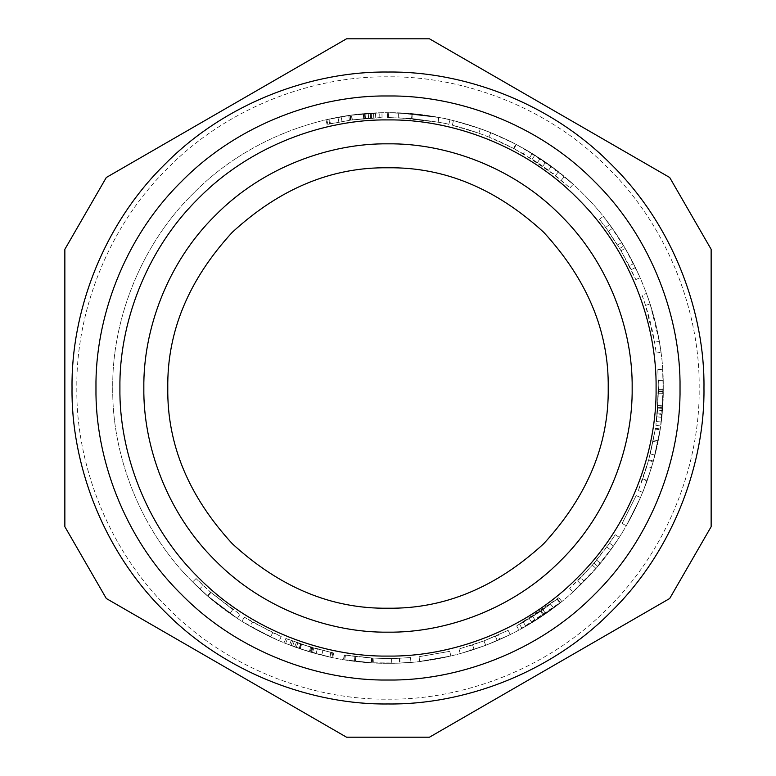 <?xml version="1.0" encoding="UTF-8"?>
<svg xmlns="http://www.w3.org/2000/svg" width="776" height="776" viewBox="0 0 776 776"><rect width="100%" height="100%" fill="white"/><g stroke="black" fill="none" stroke-linecap="round" stroke-linejoin="round"><path stroke-width="0.58" stroke-dasharray="3.88 2.91" d="M388 112.724L411.988 113.771L439.012 117.496L398.437 112.927L438.479 117.399L411.988 113.771L388 112.724L412.395 113.81C436.936 117.001 449.45 119 449.915 119.776C448.683 118.864 436.141 116.866 412.26 113.8L388 112.724C323.446 111.841 247.156 138.603 193.35 193.35C138.603 247.156 111.841 323.446 112.724 388C111.841 452.553 138.603 528.844 193.35 582.65C247.156 637.397 323.446 664.159 388 663.276C452.553 664.159 528.844 637.397 582.65 582.65C637.397 528.844 664.159 452.553 663.276 388C664.159 323.446 637.397 247.156 582.65 193.35C528.844 138.603 452.553 111.841 388 112.724C323.446 111.841 247.156 138.603 193.35 193.35C138.603 247.156 111.841 323.446 112.724 388C111.841 452.553 138.603 528.844 193.35 582.65C247.156 637.397 323.446 664.159 388 663.276C452.553 664.159 528.844 637.397 582.65 582.65C637.397 528.844 664.159 452.553 663.276 388C664.159 323.446 637.397 247.156 582.65 193.35C528.844 138.603 452.553 111.841 388 112.724M232.79 609.519L210.965 592.505L207.832 596.123L230.045 613.447L207.832 596.123L237.349 618.394L207.473 595.813L192.652 581.952L207.832 596.123L210.965 592.505L232.79 609.519L230.045 613.447M203.089 585.405L196.056 578.576L210.965 592.505L239.968 614.388L210.616 592.195L203.089 585.405L199.81 588.897L203.089 585.405M196.056 578.576L192.652 581.952L196.056 578.576M210.616 592.195L207.473 595.813M239.968 614.388L237.349 618.394L239.968 614.388M210.965 592.505L207.832 596.123L210.965 592.505M301.932 644.429L331.449 652.509L310.642 647.184L285.859 638.464L311.855 647.543L333.67 652.975L312.495 647.737L296.325 642.48L317.316 649.085L297.829 643.013L301.932 644.429L300.409 648.969L330.45 657.185L309.275 651.772L284.055 642.897L310.516 652.141L332.71 657.66L311.166 652.335L294.705 646.98L316.065 653.712L300.409 648.969M297.829 643.013L296.238 647.523M317.316 649.085L316.065 653.712L317.316 649.085M296.325 642.48L294.705 646.98M300.603 643.973L299.061 648.503M332.885 652.81L331.915 657.495M333.67 652.975L332.71 657.66L333.67 652.975M285.859 638.464L284.055 642.897M291.194 640.569L289.487 645.04M301.612 644.322L300.089 648.852L301.612 644.322M287.343 639.055L285.568 643.508M294.191 641.694L292.533 646.185M331.449 652.509L330.45 657.185L331.449 652.509M330.799 652.364L329.781 657.049M322.874 650.53L321.72 655.177M449.76 651.336L419.089 656.69L449.76 651.336L450.856 656.001L419.632 661.453L450.856 656.001L449.76 651.336M419.089 656.69L419.632 661.453L419.089 656.69M469.761 645.836L483.991 640.879L469.761 645.836L471.207 650.395L485.689 645.351L471.207 650.395M497.998 635.107L483.991 640.879L497.998 635.107L499.938 639.482L485.689 645.351L499.938 639.482M483.991 640.879L459.004 648.998L483.991 640.879L508.135 630.345L483.991 640.879L485.689 645.351L460.265 653.615L485.689 645.351L510.259 634.632L485.689 645.351L483.991 640.879L485.689 645.351M459.004 648.998L460.265 653.615M508.135 630.345L510.259 634.632M580.652 577.858L569.671 588.392L592.33 565.229L609.529 543.2L615.222 534.732L606.774 547.061L594.077 563.201L580.652 577.858L584.056 581.224L572.892 591.933L595.949 568.362L613.447 545.955L619.248 537.332L610.644 549.874L597.724 566.305L584.056 581.224M569.671 588.392L572.892 591.933L569.671 588.392M594.077 563.201L597.724 566.305M606.774 547.061L610.644 549.874M615.222 534.732L619.248 537.332L615.222 534.732M609.529 543.2L613.447 545.955L609.529 543.2M596.647 560.136L600.333 563.182M592.33 565.229L595.949 568.362M577.635 580.875L580.991 584.289L577.635 580.875M646.903 466.308L638.289 490.568L646.903 466.308L651.481 467.695L642.712 492.382L651.481 467.695M642.518 479.549L638.289 490.568L648.784 459.77L655.468 428.265L650.317 453.97L655.351 429.06L648.59 460.478L642.518 479.549L647.029 481.168L642.712 492.382L647.281 480.46L653.402 461.041L660.201 428.983L654.963 455.134L660.085 429.788L653.208 461.759L647.029 481.168M638.289 490.568L642.712 492.382L638.289 490.568M648.59 460.478L653.208 461.759M653.159 441.408L657.854 442.359M655.351 429.06L660.085 429.788M650.317 453.97L654.963 455.134M655.468 428.265L660.201 428.983M653.46 439.905L658.155 440.826M648.784 459.77L653.402 461.041M642.77 478.85L647.281 480.46M642.014 295.064C648.882 313.853 653.615 333.166 656.215 353.002L654.575 342.187L645.564 305.414L642.014 295.064L646.515 293.415C653.499 312.544 658.32 332.196 660.958 352.382L659.299 341.372L650.123 303.95L646.515 293.415L642.014 295.064M656.215 353.002L660.958 352.382L656.215 353.002M645.564 305.414L650.123 303.95L645.564 305.414M654.575 342.187L659.299 341.372L654.575 342.187M489.016 137.08L478.782 133.21L452.34 125.276C473.874 130.562 494.448 138.37 514.061 148.691L489.016 137.08L490.801 132.648L480.392 128.7L453.475 120.629C475.387 126.003 496.33 133.947 516.292 144.452L490.801 132.648L489.016 137.08M478.782 133.21L480.392 128.7L478.782 133.21M514.061 148.691L516.292 144.452L514.061 148.691M452.34 125.276L453.475 120.629L452.34 125.276M363.798 118.602L382.054 117.583L351.014 120.057L327.074 124.47L350.81 120.086L370.656 118.068L350.48 120.125L368.59 118.214L352.071 119.911L329.742 123.859L352.333 119.873L379.852 117.642L363.798 118.602L363.372 113.829L381.947 112.792L350.354 115.314L325.998 119.805L350.151 115.343L370.346 113.296L348.744 115.537L368.251 113.442L351.431 115.168L328.714 119.184L351.703 115.129L379.707 112.85L363.372 113.829L363.798 118.602M375.72 117.797L375.497 113.015M379.852 117.642L379.707 112.85M329.742 123.859L328.714 119.184L329.742 123.859M330.46 123.704L329.441 119.029M363.672 118.612L363.236 113.839M368.59 118.214L368.251 113.442M341.983 121.454L341.168 116.739L341.983 121.454M364.865 118.505L364.458 113.733M370.656 118.068L370.346 113.296M327.85 124.286L326.793 119.62M327.074 124.47L325.998 119.805L327.074 124.47M382.054 117.583L381.947 112.792M411.969 118.582C436.093 121.716 448.373 123.675 448.838 124.441C447.636 123.539 435.297 121.58 411.843 118.563L387.515 117.516L411.969 118.582L412.395 113.81M437.606 122.104L411.571 118.544L438.13 122.201L398.253 117.709L437.606 122.104L438.479 117.399M448.838 124.441L449.915 119.776M387.719 117.516L387.719 112.724L387.719 117.516M388.524 117.516L388.534 112.724M398.253 117.709L398.437 112.927L398.253 117.709M438.13 122.201L439.012 117.496M388.32 117.516L388.33 112.724M387.515 117.516L387.515 112.724L387.515 117.516M553.084 173.737L532.258 159.196L553.084 173.737L556.014 169.944L534.809 155.142L556.014 169.944M532.258 159.196L534.809 155.142M542.812 166.2L545.557 162.281M523.286 153.784L513.586 148.439L537.467 162.562L548.506 170.284L569.962 187.87L555.461 175.58L523.286 153.784L525.682 149.632L515.817 144.2L540.115 158.576L551.348 166.433L573.183 184.329L558.419 171.826L525.682 149.632M513.586 148.439L515.817 144.2M529.707 157.606L532.22 153.532M555.461 175.58L558.419 171.826M561.261 180.294L564.327 176.618M569.962 187.87L573.183 184.329M548.506 170.284L551.348 166.433M537.467 162.562L540.115 158.576M629.326 265.829L635.806 279.583L621.062 250.735L605.658 227.426L599.45 219.327L608.442 231.258L619.704 248.436L629.326 265.829L633.594 263.665L640.19 277.672L625.194 248.301L609.519 224.584L603.195 216.339L612.342 228.483L623.797 245.973L633.594 263.665M635.806 279.583L640.19 277.672L635.806 279.583M619.704 248.436L623.797 245.973M608.442 231.258L612.342 228.483M599.45 219.327L603.195 216.339L599.45 219.327M605.658 227.426L609.519 224.584L605.658 227.426M617.609 245.022L621.673 242.5M621.062 250.735L625.194 248.301M631.218 269.65L635.525 267.565L631.218 269.65M657.582 410.116L658.378 380.521L657.582 410.116L662.355 410.504L663.17 380.385L662.355 410.504M657.893 405.926L662.665 406.246M657.233 413.967L658.378 380.521L663.17 380.385L661.996 414.433L663.228 393.015L663.17 380.385L658.378 380.521L663.17 380.385L658.378 380.521L657.233 413.967L661.996 414.433M657.738 408.05L662.51 408.409M657.796 407.322L662.568 407.662M657.592 409.98L655.904 425.296L658.436 393.199L657.854 369.599L658.465 391.395L656.409 421.465L657.592 409.98L662.365 410.368L660.638 425.956L663.218 393.286L662.636 369.269L663.247 391.453L661.162 422.057L662.365 410.368L657.592 409.98M655.904 425.296L660.638 425.956M656.409 421.465L661.162 422.057M657.33 412.977L662.093 413.414M657.854 369.599L662.636 369.269L657.854 369.599M656.942 416.828L661.705 417.333M636.165 495.602L622.148 523.412L636.165 495.602L640.549 497.513L626.29 525.808L640.549 497.513L636.165 495.602M622.148 523.412L626.29 525.808L622.148 523.412M550.659 604.116L516.661 625.922L558.798 597.733L542.938 609.713L529.319 618.627L557.449 598.83L540.523 611.381L519.648 624.282L532.773 616.474L550.659 604.116L553.54 607.938L518.94 630.131L561.824 601.448L545.683 613.641L531.822 622.711L560.447 602.564L543.219 615.339L521.976 628.473L535.343 620.519L553.54 607.938L550.659 604.116M516.661 625.922L518.94 630.131L516.661 625.922M532.773 616.474L535.343 620.519L532.773 616.474M523.363 622.177L525.759 626.319M519.648 624.282L521.976 628.473M557.449 598.83L560.447 602.564L557.449 598.83M556.984 599.208L559.971 602.942M529.319 618.627L531.822 622.711M558.798 597.733L561.824 601.448L558.798 597.733M356.252 656.612L371.403 657.97C383.218 658.572 392.685 658.649 399.805 658.223L410.523 657.544L399.737 658.232C392.753 658.649 383.286 658.572 371.335 657.97L344.563 654.973L372.596 658.048L399.136 658.252L371.801 658L344.234 654.925L356.252 656.612L355.689 661.365L371.103 662.752C383.14 663.354 392.772 663.441 400.018 663.014L410.921 662.316L399.95 663.014C392.84 663.441 383.208 663.354 371.035 662.752L343.787 659.697L372.325 662.83L399.339 663.043L371.51 662.782L343.458 659.648L355.689 661.365M344.234 654.925L343.458 659.648L344.234 654.925M373.935 658.116L373.683 662.898L373.935 658.116M354.933 656.457L354.341 661.21L354.933 656.457M391.599 658.465L391.667 663.247M399.136 658.252L399.339 663.043M355.786 656.564L355.224 661.317M345.485 655.119L344.728 659.852M344.563 654.973L343.787 659.697L344.563 654.973M356.116 656.603L355.553 661.356M410.523 657.544L410.921 662.316M252.53 622.11L244.411 617.23L272.667 632.663L281.184 636.504L252.53 622.11L250.124 626.261L241.869 621.285L270.63 636.999L279.292 640.898L250.124 626.261M244.411 617.23L241.869 621.285M281.184 636.504L279.292 640.898M272.667 632.663L270.63 636.999M669.688 177.491L711.146 249.309L711.146 526.691L669.688 598.509M429.458 737.2L346.542 737.2M106.312 598.509L64.854 526.691L64.854 249.309L106.312 177.491M346.542 38.8L429.458 38.8M388 699.176C460.973 700.175 547.216 669.93 608.035 608.035C669.93 547.216 700.175 460.973 699.176 388C700.175 315.027 669.93 228.784 608.035 167.965C547.216 106.069 460.973 75.825 388 76.824C315.027 75.825 228.784 106.069 167.965 167.965C106.069 228.784 75.825 315.027 76.824 388C75.825 460.973 106.069 547.216 167.965 608.035C228.784 669.93 315.027 700.175 388 699.176C460.973 700.175 547.216 669.93 608.035 608.035C669.93 547.216 700.175 460.973 699.176 388C700.175 315.027 669.93 228.784 608.035 167.965C547.216 106.069 460.973 75.825 388 76.824C315.027 75.825 228.784 106.069 167.965 167.965C106.069 228.784 75.825 315.027 76.824 388C75.825 460.973 106.069 547.216 167.965 608.035C228.784 669.93 315.027 700.175 388 699.176M388 680.028C456.482 680.969 537.419 652.577 594.494 594.494C652.577 537.419 680.969 456.482 680.028 388C680.969 319.518 652.577 238.581 594.494 181.506C537.419 123.423 456.482 95.031 388 95.972C319.518 95.031 238.581 123.423 181.506 181.506C123.423 238.581 95.031 319.518 95.972 388C95.031 456.482 123.423 537.419 181.506 594.494C238.581 652.577 319.518 680.969 388 680.028C456.482 680.969 537.419 652.577 594.494 594.494C652.577 537.419 680.969 456.482 680.028 388C680.969 319.518 652.577 238.581 594.494 181.506C537.419 123.423 456.482 95.031 388 95.972C319.518 95.031 238.581 123.423 181.506 181.506C123.423 238.581 95.031 319.518 95.972 388C95.031 456.482 123.423 537.419 181.506 594.494C238.581 652.577 319.518 680.969 388 680.028M388 703.968C462.089 704.977 549.66 674.266 611.42 611.42C674.266 549.66 704.977 462.089 703.968 388C704.977 313.911 674.266 226.34 611.42 164.58C549.66 101.734 462.089 71.023 388 72.032C313.911 71.023 226.34 101.734 164.58 164.58C101.734 226.34 71.023 313.911 72.032 388C71.023 462.089 101.734 549.66 164.58 611.42C226.34 674.266 313.911 704.977 388 703.968M388 632.159C445.249 632.935 512.917 609.208 560.641 560.641C609.208 512.917 632.935 445.249 632.159 388C632.935 330.751 609.208 263.083 560.641 215.359C512.917 166.791 445.249 143.065 388 143.841C330.751 143.065 263.083 166.791 215.359 215.359C166.791 263.083 143.065 330.751 143.841 388C143.065 445.249 166.791 512.917 215.359 560.641C263.083 609.208 330.751 632.935 388 632.159C445.249 632.935 512.917 609.208 560.641 560.641C609.208 512.917 632.935 445.249 632.159 388C632.935 330.751 609.208 263.083 560.641 215.359C512.917 166.791 445.249 143.065 388 143.841C330.751 143.065 263.083 166.791 215.359 215.359C166.791 263.083 143.065 330.751 143.841 388C143.065 445.249 166.791 512.917 215.359 560.641C263.083 609.208 330.751 632.935 388 632.159M388 608.219C444.202 608.976 496.106 587.471 543.714 543.714C587.471 496.106 608.976 444.202 608.219 388C608.976 331.798 587.471 279.894 543.714 232.286C496.106 188.529 444.202 167.024 388 167.781C331.798 167.024 279.894 188.529 232.286 232.286C188.529 279.894 167.024 331.798 167.781 388C167.024 444.202 188.529 496.106 232.286 543.714C279.894 587.471 331.798 608.976 388 608.219M311.477 647.436L310.119 652.024M313.785 648.106L312.466 652.703M312.815 647.824L311.486 652.422M300.981 644.109L299.449 648.639M312.495 647.737L311.166 652.335M311.855 647.543L310.516 652.141M292.63 641.112L290.942 645.593M310.642 647.184L309.275 651.772M472.555 644.934L474.049 649.483M472.613 644.914L474.107 649.454M495.369 636.262L497.27 640.656M495.428 636.233L497.329 640.627M371.588 118.01L371.297 113.238M352.333 119.873L351.703 115.129M338.831 122.026L337.958 117.312M352.071 119.911L351.431 115.168M349.423 120.28L348.744 115.537M350.48 120.125L349.821 115.391M365.467 118.456L365.069 113.684M350.81 120.086L350.151 115.343M351.014 120.057L350.354 115.314M373.78 117.884L373.528 113.112M411.571 118.544L411.988 113.771L411.571 118.544M411.843 118.563L412.26 113.8M657.912 405.528L662.694 405.838M658.465 390.997L663.257 391.046M658.436 392.928L663.228 393.015L658.436 392.928M658.485 389.397L663.267 389.416M658.465 391.395L663.247 391.453M658.436 393.199L663.218 393.286M540.523 611.381L543.219 615.339M541.182 610.925L543.898 614.873M542.938 609.713L545.683 613.641M371.403 657.97L371.103 662.752M371.801 658L371.51 662.782M372.596 658.048L372.325 662.83M371.335 657.97L371.035 662.752M399.737 658.232L399.95 663.014M399.805 658.223L400.018 663.014"/><path stroke-width="1.16" d="M429.458 38.8L669.688 177.491L429.458 38.8L346.542 38.8L106.312 177.491L64.854 249.309L64.854 526.691L106.312 598.509L346.542 737.2L429.458 737.2L669.688 598.509L711.146 526.691L711.146 249.309L669.688 177.491M669.688 598.509L429.458 737.2M346.542 737.2L106.312 598.509M106.312 177.491L346.542 38.8M388 703.968C462.089 704.977 549.66 674.266 611.42 611.42C674.266 549.66 704.977 462.089 703.968 388C704.977 313.911 674.266 226.34 611.42 164.58C549.66 101.734 462.089 71.023 388 72.032C313.911 71.023 226.34 101.734 164.58 164.58C101.734 226.34 71.023 313.911 72.032 388C71.023 462.089 101.734 549.66 164.58 611.42C226.34 674.266 313.911 704.977 388 703.968M388 680.028C456.482 680.969 537.419 652.577 594.494 594.494C652.577 537.419 680.969 456.482 680.028 388C680.969 319.518 652.577 238.581 594.494 181.506C537.419 123.423 456.482 95.031 388 95.972C319.518 95.031 238.581 123.423 181.506 181.506C123.423 238.581 95.031 319.518 95.972 388C95.031 456.482 123.423 537.419 181.506 594.494C238.581 652.577 319.518 680.969 388 680.028M388 632.159C445.249 632.935 512.917 609.208 560.641 560.641C609.208 512.917 632.935 445.249 632.159 388C632.935 330.751 609.208 263.083 560.641 215.359C512.917 166.791 445.249 143.065 388 143.841C330.751 143.065 263.083 166.791 215.359 215.359C166.791 263.083 143.065 330.751 143.841 388C143.065 445.249 166.791 512.917 215.359 560.641C263.083 609.208 330.751 632.935 388 632.159M388 608.219C444.202 608.976 496.106 587.471 543.714 543.714C587.471 496.106 608.976 444.202 608.219 388C608.976 331.798 587.471 279.894 543.714 232.286C496.106 188.529 444.202 167.024 388 167.781C331.798 167.024 279.894 188.529 232.286 232.286C188.529 279.894 167.024 331.798 167.781 388C167.024 444.202 188.529 496.106 232.286 543.714C279.894 587.471 331.798 608.976 388 608.219M388 656.089C450.866 656.952 525.168 630.898 577.567 577.567C630.898 525.168 656.952 450.866 656.089 388C656.952 325.134 630.898 250.832 577.567 198.433C525.168 145.102 450.866 119.048 388 119.911C325.134 119.048 250.832 145.102 198.433 198.433C145.102 250.832 119.048 325.134 119.911 388C119.048 450.866 145.102 525.168 198.433 577.567C250.832 630.898 325.134 656.952 388 656.089"/></g></svg>
